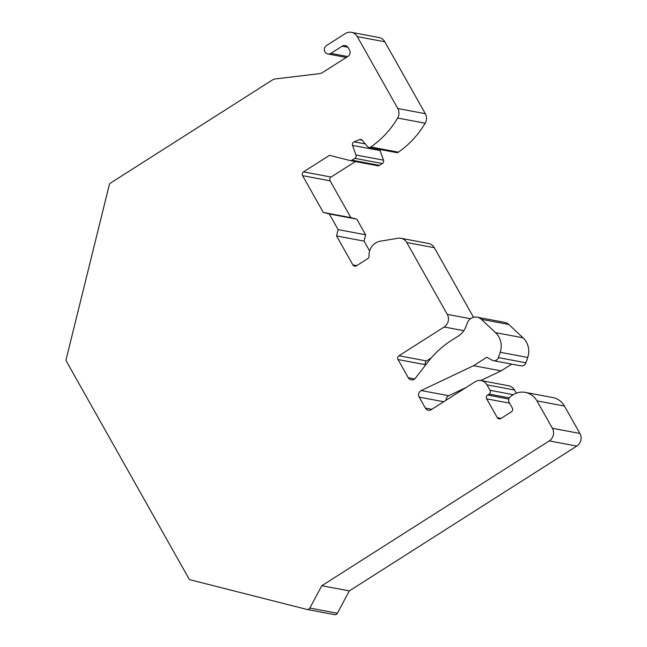 <?xml version="1.0" encoding="UTF-8"?>
<svg xmlns="http://www.w3.org/2000/svg" width="647" height="647" viewBox="0 0 647 647"><rect width="100%" height="100%" fill="white"/><g stroke="black" fill="none" stroke-linecap="round" stroke-linejoin="round"><path stroke-width="0.97" d="M357.265 36.596L397.792 108.51A9.195 8.71 100.7 0 1 397.646 118.037A91.971 87.11 100.7 0 1 370.86 146.99A2.758 2.612 100.7 0 1 367.456 146.529L362.377 140.35A2.758 2.612 -79.3 0 0 359.473 139.606L354.087 141.822A2.758 2.612 -79.3 0 0 352.542 145.389L355.955 154.989A2.758 2.612 100.7 0 1 354.823 158.353L351.936 160.189A2.758 2.612 100.7 0 1 349.954 160.513L329.509 155.32L303.524 171.867A2.758 2.612 -79.3 0 0 302.586 175.652L323.322 212.451L329.291 213.963L338.114 229.62L336.553 235.937L352.874 264.898A2.758 2.612 -79.3 0 0 356.457 265.812L367.771 258.606A2.758 2.612 -79.3 0 0 369.057 256.018A13.797 13.069 100.7 0 1 380.331 241.194L398.059 238.25A9.195 8.71 100.7 0 1 400.954 238.282A9.195 8.71 100.7 0 1 406.785 242.52L447.263 314.369A9.195 8.71 100.7 0 1 444.149 326.994L398.956 355.761A2.758 2.612 -79.3 0 0 398.018 359.554L408.273 377.743A4.602 4.359 -79.3 0 0 415.398 378.204L428.274 361.6A91.971 87.11 100.7 0 1 451.371 340.476L458.472 335.955A18.391 17.42 -79.3 0 0 465.791 326.945L467.36 322.893A9.195 8.71 100.7 0 1 477.138 317.184A9.195 8.71 100.7 0 1 481.311 319.311L495.521 332.631A18.391 17.42 100.7 0 1 500.204 352.275L498.408 357.613A4.602 4.359 100.7 0 1 492.23 360.242L486.795 357.281L473.588 365.692L421.229 390.553A4.602 4.359 -79.3 0 0 419.191 397.129L425.37 408.087A4.602 4.359 -79.3 0 0 431.339 409.608L475.027 381.795A9.195 8.71 100.7 0 1 481.142 380.582A9.195 8.71 100.7 0 1 486.965 384.828L490.054 390.311A2.758 2.612 100.7 0 1 489.124 394.096L487.612 395.05A2.758 2.612 -79.3 0 0 486.681 398.843L497.268 417.63A2.758 2.612 -79.3 0 0 500.851 418.536L511.389 411.824A2.758 2.612 -79.3 0 0 512.327 408.039L509.238 402.555A4.602 4.359 100.7 0 1 510.798 396.247L513.063 394.807A18.391 17.42 100.7 0 1 525.283 392.389A18.391 17.42 100.7 0 1 536.945 400.873L552.384 428.274A9.195 8.71 100.7 0 1 549.263 440.898L321.794 585.729L309.84 608.067A2.758 2.612 100.7 0 1 306.896 609.434L190.461 579.858A2.758 2.612 100.7 0 1 188.867 578.62L66.447 361.358A2.758 2.612 100.7 0 1 66.172 359.279L109.311 184.759A2.758 2.612 100.7 0 1 110.524 183.052L272.104 80.179A9.195 8.71 100.7 0 1 275.703 78.885L319.141 73.701A9.195 8.71 -79.3 0 0 322.74 72.407L347.94 56.362A4.602 4.359 -79.3 0 0 349.501 50.045L348.175 47.7A4.602 4.359 -79.3 0 0 342.206 46.18L330.908 53.377A4.602 4.359 100.7 0 1 324.398 50.312A4.602 4.359 100.7 0 1 326.492 45.549L345.32 33.563A9.195 8.71 100.7 0 1 351.434 32.35A9.195 8.71 100.7 0 1 357.265 36.596L384.795 41.772L425.314 113.694A9.195 8.71 100.7 0 1 425.176 123.221A91.971 87.11 100.7 0 1 398.39 152.174A2.758 2.612 100.7 0 1 396.465 152.595L368.936 147.411M379.91 149.481A2.758 2.612 -79.3 0 0 380.072 150.573L383.485 160.173A2.758 2.612 100.7 0 1 382.353 163.529L379.465 165.373A2.758 2.612 100.7 0 1 377.638 165.729L350.108 160.553M355.397 161.548L331.054 177.052A2.758 2.612 -79.3 0 0 330.116 180.837L350.844 217.635L323.322 212.451M350.844 217.635L356.82 219.147L329.291 213.963M356.82 219.147L365.644 234.804L338.114 229.62M365.644 234.804L364.083 241.121L336.553 235.937M364.083 241.121L369.623 250.947M400.954 238.282L428.484 243.458A9.195 8.71 100.7 0 1 434.315 247.704L473.531 317.305M431.314 357.872L426.486 360.945A2.758 2.612 -79.3 0 0 425.548 364.73L425.669 364.948M477.138 317.184L504.668 322.368A9.195 8.71 100.7 0 1 508.841 324.495L523.051 337.815A18.391 17.42 100.7 0 1 527.734 357.459L525.93 362.797A4.602 4.359 100.7 0 1 520.972 365.854L493.443 360.67M511.728 364.115L501.118 370.877L473.588 365.692M501.118 370.877L480.786 380.525M465.945 387.577L448.759 395.738A4.602 4.359 -79.3 0 0 446.131 400.194M481.142 380.582L508.663 385.766A9.195 8.71 100.7 0 1 514.494 390.012L516.29 393.19M525.283 392.389L552.813 397.573A18.391 17.42 100.7 0 1 564.475 406.057L579.914 433.458A9.195 8.71 100.7 0 1 576.792 446.082L349.323 590.905L321.794 585.729M349.323 590.905L337.37 613.251A2.758 2.612 100.7 0 1 334.58 614.65L307.05 609.466M351.434 32.35L378.964 37.534A9.195 8.71 100.7 0 1 384.795 41.772M425.314 113.694L397.792 108.51M425.176 123.221L397.646 118.037M398.39 152.174L370.86 146.99M362.158 140.116L359.473 139.606M365.329 143.933L354.087 141.822M380.072 150.573L352.542 145.389M383.485 160.173L355.955 154.989M382.353 163.529L354.823 158.353M379.465 165.373L351.936 160.189M331.054 177.052L303.524 171.867M330.116 180.837L302.586 175.652M356.74 265.626L352.874 264.898M434.315 247.704L406.785 242.52M470.506 318.745L447.263 314.369M463.834 330.698L444.149 326.994M426.486 360.945L398.956 355.761M425.548 364.73L398.018 359.554M414.67 378.948L408.273 377.743M508.841 324.495L481.311 319.311M523.051 337.815L495.521 332.631M527.734 357.459L500.204 352.275M525.93 362.797L498.408 357.613M448.759 395.738L421.229 390.553M443.696 401.738L419.191 397.129M431.816 409.3L425.37 408.087M514.494 390.012L486.965 384.828M513.265 394.678L490.054 390.311M509.262 397.889L489.124 394.096M508.793 399.045L487.612 395.05M509.577 403.154L486.681 398.843M501.134 418.358L497.268 417.63M564.475 406.057L536.945 400.873M579.914 433.458L552.384 428.274M576.792 446.082L549.263 440.898M337.37 613.251L309.84 608.067M347.884 47.255L342.206 46.18M347.665 56.532L330.908 53.377M346.242 57.446L327.851 53.984"/></g></svg>
